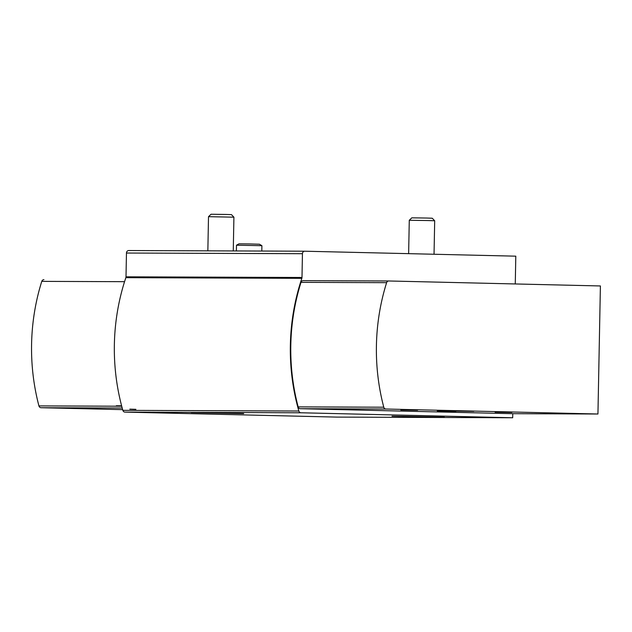 <?xml version="1.0" encoding="UTF-8"?>
<svg xmlns="http://www.w3.org/2000/svg" width="632" height="632" viewBox="0 0 632 632"><rect width="100%" height="100%" fill="white"/><g stroke="black" fill="none" stroke-linecap="round" stroke-linejoin="round"><path stroke-width="0.95" d="M512.773 413.683L512.694 417.76L336.714 417.096L124.946 412.111A2.544 2.244 -89.8 0 1 122.861 410.358A200.755 177.418 -89.8 0 1 125.855 277.669A2.544 2.244 -89.8 0 0 126.005 276.824L301.993 277.488L302.444 253.701A2.544 2.244 -89.8 0 1 304.743 251.212L515.799 256.173L515.27 283.958M126.005 276.824L126.463 253.029A2.544 2.244 -89.8 0 1 128.754 250.548L304.663 251.212M512.694 417.76L300.935 412.775A2.544 2.244 -89.8 0 1 298.841 411.021A200.755 177.418 -89.8 0 1 301.843 278.333A2.544 2.244 -89.8 0 0 301.993 277.488M597.943 414.007L385.875 409.023A2.544 2.244 -89.8 0 1 383.774 407.206A200.755 177.418 -89.8 0 1 386.61 282.67A2.544 2.244 -89.8 0 1 388.775 280.979L600.4 285.956L597.943 414.007L512.323 413.683L300.263 408.699A2.544 2.244 -89.8 0 1 298.154 406.882A200.755 177.418 -89.8 0 1 300.998 282.346A2.544 2.244 -89.8 0 1 303.163 280.655L388.696 280.979M122.655 409.639L41.041 407.719A2.544 2.244 -89.8 0 1 38.931 405.902A200.755 177.418 -89.8 0 1 41.767 281.374A2.544 2.244 -89.8 0 1 43.94 279.676L43.9 279.676M129.821 409.133L135.904 409.339M455.964 411.29L437.312 411.021L455.964 411.29M473.795 411.361L455.151 411.092L473.795 411.361M417.586 410.223L400.799 409.978L417.586 410.223M511.888 412.443L495.101 412.198L511.888 412.443M121.613 405.799L116.296 405.76M236.384 250.951L236.494 245.208L261.901 245.698L261.798 251.046M236.494 245.208L239.015 243.818L249.229 243.936L259.436 244.213L261.901 245.698M207.849 250.841L208.505 216.681L233.911 217.171L233.263 250.936M208.505 216.681L211.041 214.24L226.035 214.453L231.462 214.635L233.911 217.171M408.635 253.653L409.275 220.284L427.927 220.544L434.69 220.766L434.042 254.254M409.275 220.284L411.819 217.835L426.805 218.048L432.241 218.23L434.69 220.766M126.463 253.029L302.444 253.701M191.235 412.585L243.644 413.589M392.006 416.18L444.422 417.191M124.946 412.111L300.935 412.775M122.861 410.358L298.841 411.021M125.855 277.669L301.843 278.333M41.767 281.374L124.559 281.682M41.041 407.719L122.205 408.027M38.931 405.902L121.723 406.218M386.61 282.67L300.998 282.346M385.875 409.023L300.263 408.699M383.774 407.206L298.154 406.882M128.715 250.541L304.703 251.212M388.735 280.979L303.123 280.655"/></g></svg>
